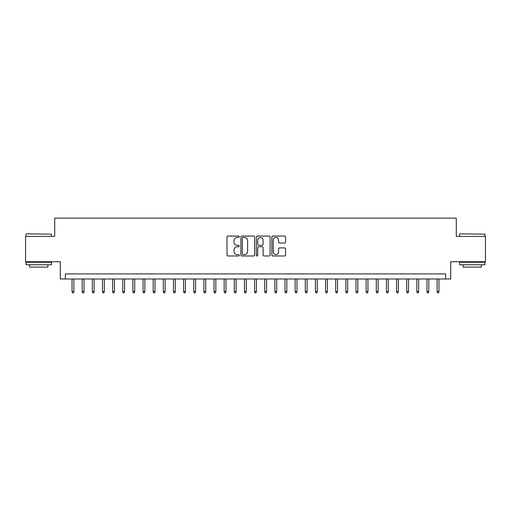 <?xml version="1.0" encoding="UTF-8"?>
<svg xmlns="http://www.w3.org/2000/svg" width="511" height="511" viewBox="0 0 511 511"><rect width="100%" height="100%" fill="white"/><g stroke="black" fill="none" stroke-linecap="round" stroke-linejoin="round"><path stroke-width="0.77" d="M239.276 236.759A0.696 0.696 0 0 0 238.58 236.063L228.002 236.063A0.996 0.996 0 0 0 227.005 237.059L227.005 254.976A0.996 0.996 0 0 0 228.002 255.973L238.58 255.973A0.696 0.696 0 0 0 239.276 255.276A0.696 0.696 0 0 0 238.58 254.58L237.206 254.58A3.187 3.187 0 0 1 234.025 251.393L234.025 249.898A3.187 3.187 0 0 1 237.206 246.717L238.58 246.717A0.696 0.696 0 0 0 239.276 246.021A0.696 0.696 0 0 0 238.58 245.318L237.206 245.318A3.187 3.187 0 0 1 234.025 242.137L234.025 240.643A3.187 3.187 0 0 1 237.206 237.455L238.58 237.455A0.696 0.696 0 0 0 239.276 236.759M284.589 243.083A0.996 0.996 0 0 0 285.585 242.086L285.585 237.059A0.996 0.996 0 0 0 284.589 236.063L272.842 236.063A0.996 0.996 0 0 0 271.852 237.059L271.852 254.976A0.996 0.996 0 0 0 272.842 255.973L284.589 255.973A0.996 0.996 0 0 0 285.585 254.976L285.585 248.902A0.996 0.996 0 0 0 284.589 247.912L279.562 247.912A0.996 0.996 0 0 0 278.572 248.902L278.572 251.917A2.664 2.664 0 0 1 275.908 254.58A2.664 2.664 0 0 1 273.244 251.917L273.244 240.119A2.664 2.664 0 0 1 275.908 237.455A2.664 2.664 0 0 1 278.572 240.119L278.572 242.086A0.996 0.996 0 0 0 279.562 243.083L284.589 243.083M445.643 278.974L450.715 278.974L450.715 261.734L485.45 261.734L485.45 236.382L456.297 236.382L456.297 218.133L54.703 218.133L54.703 236.382L25.55 236.382L25.55 261.734L60.285 261.734L60.285 278.974L445.643 278.974L445.643 273.909L65.357 273.909L65.357 278.974M254.631 237.059A0.996 0.996 0 0 0 253.635 236.063L241.888 236.063A0.996 0.996 0 0 0 240.892 237.059L240.892 254.976A0.996 0.996 0 0 0 241.888 255.973L253.635 255.973A0.996 0.996 0 0 0 254.631 254.976L254.631 237.059M257.365 236.063L269.112 236.063A0.996 0.996 0 0 1 270.108 237.059L270.108 254.976A0.996 0.996 0 0 1 269.112 255.973L264.085 255.973A0.996 0.996 0 0 1 263.088 254.976L263.088 247.707A0.996 0.996 0 0 0 262.092 246.717L258.758 246.717A0.996 0.996 0 0 0 257.768 247.707L257.768 255.276A0.696 0.696 0 0 1 257.065 255.973A0.696 0.696 0 0 1 256.369 255.276L256.369 237.059A0.996 0.996 0 0 1 257.365 236.063M242.981 237.455A0.696 0.696 0 0 0 242.284 238.152L242.284 253.884A0.696 0.696 0 0 0 242.981 254.58L244.424 254.58A3.187 3.187 0 0 0 247.611 251.393L247.611 240.643A3.187 3.187 0 0 0 244.424 237.455L242.981 237.455M263.088 240.17A2.664 2.664 0 0 0 260.425 237.506A2.664 2.664 0 0 0 257.768 240.17L257.768 244.328A0.996 0.996 0 0 0 258.758 245.318L262.092 245.318A0.996 0.996 0 0 0 263.088 244.328L263.088 240.17M73.871 291.551L73.469 292.867L72.453 292.867L72.045 291.551L73.871 291.551L73.871 278.974M72.045 291.551L72.045 278.974M26.361 233.846L51.413 234.153L26.361 233.846M38.734 264.781L26.055 264.781L26.055 262.245L51.413 262.245L51.413 264.781L38.734 264.781M47.862 264.781L47.862 267.112L29.606 267.112L29.606 264.781M459.894 233.846L484.945 234.153L459.894 233.846M472.266 264.781L459.587 264.781L459.587 262.245L484.945 262.245L484.945 264.781L472.266 264.781M481.394 264.781L481.394 267.112L463.138 267.112L463.138 264.781M84.015 291.551L83.606 292.867L82.597 292.867L82.188 291.551L84.015 291.551L84.015 278.974M82.188 291.551L82.188 278.974M94.152 291.551L93.749 292.867L92.734 292.867L92.331 291.551L94.152 291.551L94.152 278.974M92.331 291.551L92.331 278.974M104.295 291.551L103.893 292.867L102.877 292.867L102.468 291.551L104.295 291.551L104.295 278.974M102.468 291.551L102.468 278.974M114.438 291.551L114.03 292.867L113.014 292.867L112.612 291.551L114.438 291.551L114.438 278.974M112.612 291.551L112.612 278.974M124.575 291.551L124.173 292.867L123.157 292.867L122.755 291.551L124.575 291.551L124.575 278.974M122.755 291.551L122.755 278.974M134.719 291.551L134.316 292.867L133.301 292.867L132.892 291.551L134.719 291.551L134.719 278.974M132.892 291.551L132.892 278.974M144.862 291.551L144.453 292.867L143.438 292.867L143.035 291.551L144.862 291.551L144.862 278.974M143.035 291.551L143.035 278.974M154.999 291.551L154.597 292.867L153.581 292.867L153.179 291.551L154.999 291.551L154.999 278.974M153.179 291.551L153.179 278.974M165.142 291.551L164.74 292.867L163.724 292.867L163.316 291.551L165.142 291.551L165.142 278.974M163.316 291.551L163.316 278.974M175.286 291.551L174.877 292.867L173.861 292.867L173.459 291.551L175.286 291.551L175.286 278.974M173.459 291.551L173.459 278.974M185.423 291.551L185.02 292.867L184.005 292.867L183.602 291.551L185.423 291.551L185.423 278.974M183.602 291.551L183.602 278.974M195.566 291.551L195.157 292.867L194.148 292.867L193.739 291.551L195.566 291.551L195.566 278.974M193.739 291.551L193.739 278.974M205.709 291.551L205.301 292.867L204.285 292.867L203.883 291.551L205.709 291.551L205.709 278.974M203.883 291.551L203.883 278.974M215.846 291.551L215.444 292.867L214.428 292.867L214.026 291.551L215.846 291.551L215.846 278.974M214.026 291.551L214.026 278.974M225.99 291.551L225.581 292.867L224.572 292.867L224.163 291.551L225.99 291.551L225.99 278.974M224.163 291.551L224.163 278.974M236.133 291.551L235.724 292.867L234.709 292.867L234.306 291.551L236.133 291.551L236.133 278.974M234.306 291.551L234.306 278.974M246.27 291.551L245.868 292.867L244.852 292.867L244.443 291.551L246.27 291.551L246.27 278.974M244.443 291.551L244.443 278.974M256.413 291.551L256.005 292.867L254.995 292.867L254.587 291.551L256.413 291.551L256.413 278.974M254.587 291.551L254.587 278.974M266.557 291.551L266.148 292.867L265.132 292.867L264.73 291.551L266.557 291.551L266.557 278.974M264.73 291.551L264.73 278.974M276.694 291.551L276.291 292.867L275.276 292.867L274.867 291.551L276.694 291.551L276.694 278.974M274.867 291.551L274.867 278.974M286.837 291.551L286.428 292.867L285.419 292.867L285.01 291.551L286.837 291.551L286.837 278.974M285.01 291.551L285.01 278.974M296.974 291.551L296.572 292.867L295.556 292.867L295.154 291.551L296.974 291.551L296.974 278.974M295.154 291.551L295.154 278.974M307.117 291.551L306.715 292.867L305.699 292.867L305.291 291.551L307.117 291.551L307.117 278.974M305.291 291.551L305.291 278.974M317.261 291.551L316.852 292.867L315.843 292.867L315.434 291.551L317.261 291.551L317.261 278.974M315.434 291.551L315.434 278.974M327.398 291.551L326.995 292.867L325.98 292.867L325.577 291.551L327.398 291.551L327.398 278.974M325.577 291.551L325.577 278.974M337.541 291.551L337.139 292.867L336.123 292.867L335.714 291.551L337.541 291.551L337.541 278.974M335.714 291.551L335.714 278.974M347.684 291.551L347.276 292.867L346.26 292.867L345.858 291.551L347.684 291.551L347.684 278.974M345.858 291.551L345.858 278.974M357.821 291.551L357.419 292.867L356.403 292.867L356.001 291.551L357.821 291.551L357.821 278.974M356.001 291.551L356.001 278.974M367.965 291.551L367.562 292.867L366.547 292.867L366.138 291.551L367.965 291.551L367.965 278.974M366.138 291.551L366.138 278.974M378.108 291.551L377.699 292.867L376.684 292.867L376.281 291.551L378.108 291.551L378.108 278.974M376.281 291.551L376.281 278.974M388.245 291.551L387.843 292.867L386.827 292.867L386.425 291.551L388.245 291.551L388.245 278.974M386.425 291.551L386.425 278.974M398.388 291.551L397.986 292.867L396.97 292.867L396.562 291.551L398.388 291.551L398.388 278.974M396.562 291.551L396.562 278.974M408.532 291.551L408.123 292.867L407.107 292.867L406.705 291.551L408.532 291.551L408.532 278.974M406.705 291.551L406.705 278.974M418.669 291.551L418.266 292.867L417.251 292.867L416.848 291.551L418.669 291.551L418.669 278.974M416.848 291.551L416.848 278.974M428.812 291.551L428.403 292.867L427.394 292.867L426.985 291.551L428.812 291.551L428.812 278.974M426.985 291.551L426.985 278.974M438.955 291.551L438.547 292.867L437.531 292.867L437.129 291.551L438.955 291.551L438.955 278.974M437.129 291.551L437.129 278.974M26.055 236.382L26.055 234.153M31.835 262.245L31.835 261.734M45.632 262.245L45.632 261.734M51.413 236.382L51.413 234.153M459.587 236.382L459.587 234.153M465.368 262.245L465.368 261.734M479.165 262.245L479.165 261.734M484.945 236.382L484.945 234.153"/></g></svg>
